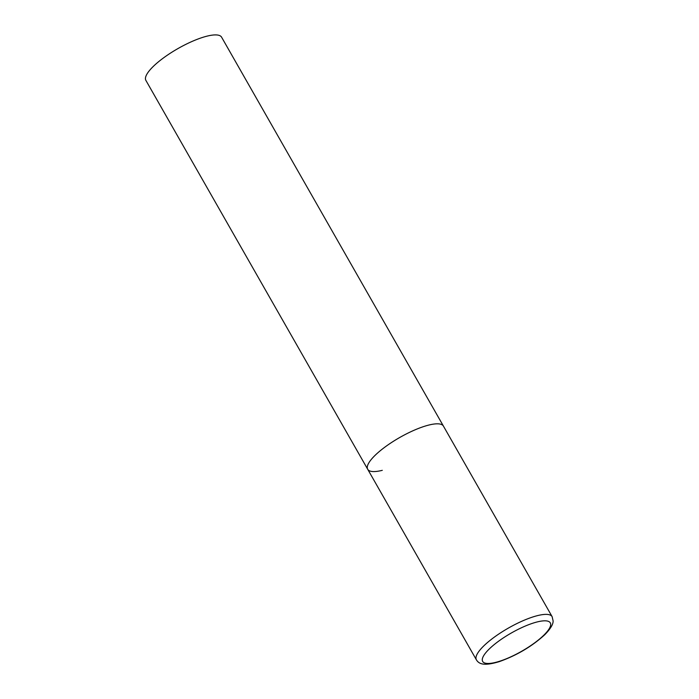 <?xml version="1.0" encoding="UTF-8"?>
<svg xmlns="http://www.w3.org/2000/svg" width="699" height="699" viewBox="0 0 699 699"><rect width="100%" height="100%" fill="white"/><g stroke="black" fill="none" stroke-linecap="round" stroke-linejoin="round"><path stroke-width="1.05" d="M375.145 455.294A43.583 11.743 150.3 0 0 367.709 469.291A43.583 11.743 -29.7 0 1 386.031 446.285A43.583 11.743 -29.7 0 1 428.845 425.053A43.583 11.743 -29.7 0 1 443.428 426.102A43.583 11.743 150.3 0 0 415.057 429.841A43.583 11.743 150.3 0 0 375.145 455.294M382.283 470.34A43.583 11.743 -29.7 0 1 367.709 469.291L145.881 80.385A43.583 11.743 -29.7 0 1 164.213 57.388A43.583 11.743 -29.7 0 1 207.018 36.147A43.583 11.743 -29.7 0 1 221.6 37.196L552.123 616.658A43.583 11.743 150.3 0 0 523.752 620.406A43.583 11.743 150.3 0 0 483.839 645.85A43.583 11.743 150.3 0 0 476.403 659.847C479.383 664.801 485.394 665.763 499.156 661.673C516.64 655.461 531.817 646.505 544.678 634.806C552.795 626.601 553.171 622.468 553.119 620.948L552.123 616.658M489.3 648.934A38.934 10.494 150.3 0 0 495.678 662.372A38.934 10.494 150.3 0 0 543.656 635.356A38.934 10.494 150.3 0 0 537.278 621.918A38.934 10.494 150.3 0 0 489.3 648.934M367.709 469.291L476.403 659.847"/></g></svg>
